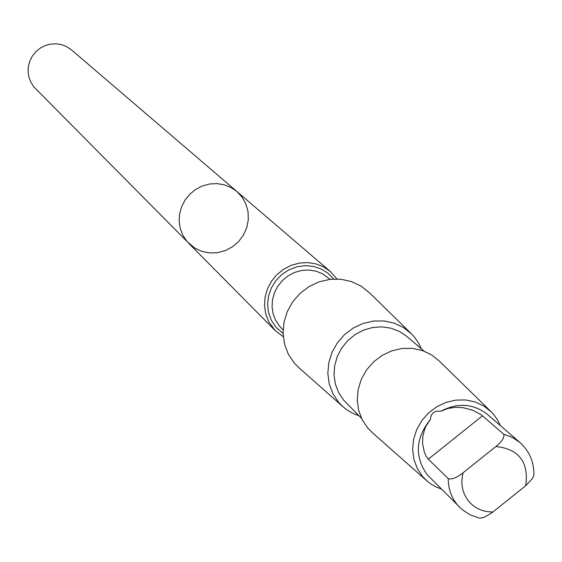 <?xml version="1.0" encoding="UTF-8"?>
<svg xmlns="http://www.w3.org/2000/svg" width="562" height="562" viewBox="0 0 562 562"><rect width="100%" height="100%" fill="white"/><g stroke="black" fill="none" stroke-linecap="round" stroke-linejoin="round"><path stroke-width="0.84" d="M187.005 241.442L182.959 235.429L180.304 228.643L179.166 221.379L179.601 213.974L181.589 206.76L185.038 200.072L189.801 194.213L195.653 189.45L202.327 186.001L209.514 184.02L216.897 183.598L224.14 184.757L230.898 187.427L236.883 191.502L242.173 197.255L245.959 204.125L248.046 211.733L248.327 219.686L246.788 227.561L243.515 234.951L238.681 241.463L232.535 246.753L225.404 250.561L217.663 252.661L209.71 252.963L201.969 251.439L194.845 248.158L187.005 241.442L182.959 235.429L180.304 228.643L179.166 221.379L179.601 213.974L181.589 206.76L185.038 200.072L189.801 194.213L195.653 189.45L202.327 186.001L209.514 184.02L216.897 183.598L224.14 184.757L230.898 187.427L236.883 191.502L71.5 49.913L66.941 46.801L61.806 44.735L56.326 43.808L50.749 44.075L45.325 45.515L40.316 48.065L35.933 51.613L32.378 55.996L29.821 61.012L28.374 66.442L28.1 72.027L29.013 77.514L31.072 82.663L34.17 87.236L187.005 241.442M430.366 419.526L426.115 425.933L424.591 429.389L422.8 436.526L422.554 443.39L424.303 452.073L426.221 456.316L428.342 459.161L448.237 478.634C451.588 479.765 456.52 477.826 463.053 472.825L495.923 446.481C502.161 441.261 504.753 437.166 503.692 434.201L481.22 414.728L472.593 410.19L462.997 407.661L455.613 407.288L447.991 408.448L440.685 411.265C434.307 410.499 430.864 413.253 430.366 419.526C415.487 438.17 414.426 456.569 427.183 474.728L461.999 509.502L469.937 514.764L479.597 518.171L482.175 517.897L485.315 516.724L491.954 512.734L525.73 485.701C528.982 462.147 519.049 449.073 495.923 446.481M336.94 279.005L330.245 271.425L323.48 266.838L315.816 263.838L307.611 262.573L299.223 263.1L291.046 265.397L283.445 269.36L276.764 274.811L271.32 281.499L267.357 289.128L265.053 297.333L264.512 305.756L265.763 313.996L268.734 321.696L275.218 330.604L283.269 336.729M410.541 332.936L369.564 292.879L361.275 286.22L351.629 281.611L341.092 279.265L330.161 279.314L319.357 281.759L309.205 286.48L300.199 293.252L292.774 301.759L287.287 311.58L283.993 322.244L283.058 333.238L284.52 344.028L288.306 354.102L294.221 362.982L299.483 368.258L342.42 406.214M421.324 348.784L418.549 343.08L414.229 336.87L411.686 334.067L403.678 327.639L394.355 323.199L384.155 320.965L373.575 321.043L363.108 323.438L353.273 328.039L344.534 334.629L337.319 342.883L331.98 352.409L328.763 362.75L327.829 373.4L329.213 383.846L332.845 393.597L338.542 402.181L343.621 407.274L347.639 410.323L353.119 413.463L359.006 415.81M424.05 351.117L407.014 336.54L399.547 331.496L391.082 328.215L381.991 326.859L372.704 327.484L363.628 330.077L355.184 334.516L347.759 340.593L341.696 348.047L337.263 356.519L334.671 365.63L334.032 374.966L335.373 384.099L338.626 392.613L343.642 400.123L361.528 418.367M490.443 411.068L439.365 361.127L431.546 354.854L422.427 350.526L412.452 348.356L402.097 348.454L391.854 350.821L382.216 355.339L373.66 361.802L366.586 369.901L361.338 379.231L358.17 389.361L357.235 399.786L358.57 410.007L362.104 419.54L367.667 427.935L372.627 432.916L426.151 480.222M500.363 425.575L497.806 420.362L493.843 414.679L491.518 412.115L484.037 406.129L475.312 402.013L465.75 399.961L455.824 400.095L445.996 402.399L436.744 406.769L428.511 413L421.704 420.79L416.639 429.761L413.569 439.484L412.634 449.488L413.878 459.287L417.236 468.42L422.533 476.457L427.275 481.22L430.949 484.001L435.957 486.889L441.339 489.052M525.73 485.701L532.186 478.88L533.542 476.443L533.893 474.419C533.907 461.592 529.256 450.956 519.941 442.519L487.535 414.475C473.33 403.502 457.714 402.434 440.685 411.265M448.237 478.634C448.279 489.973 452.087 499.548 459.66 507.353M463.053 472.825C460.376 483.664 462.315 493.211 468.856 501.459C475.143 508.596 483.201 512.094 493.036 511.947M333.666 279.04L328.004 273.244L321.12 268.952L313.364 266.374L305.124 265.65L296.834 266.831L288.924 269.844L281.801 274.544L275.844 280.684L271.348 287.948L268.552 295.956L267.603 304.295L268.545 312.528L271.327 320.235L275.794 327.021L283.065 333.463M330.105 279.321L322.447 273.722L315.928 271.13L308.924 270.013L301.766 270.434L294.776 272.366L288.278 275.724L282.567 280.361L277.902 286.058L274.502 292.556L272.521 299.56L272.05 306.747L273.097 313.786L275.626 320.361L279.511 326.171L283.093 329.894M519.941 442.519L512.354 437.405L503.692 434.201M482.54 415.768L428.342 459.161M330.245 271.425L236.883 191.502M275.218 330.604L188.72 243.304"/></g></svg>
